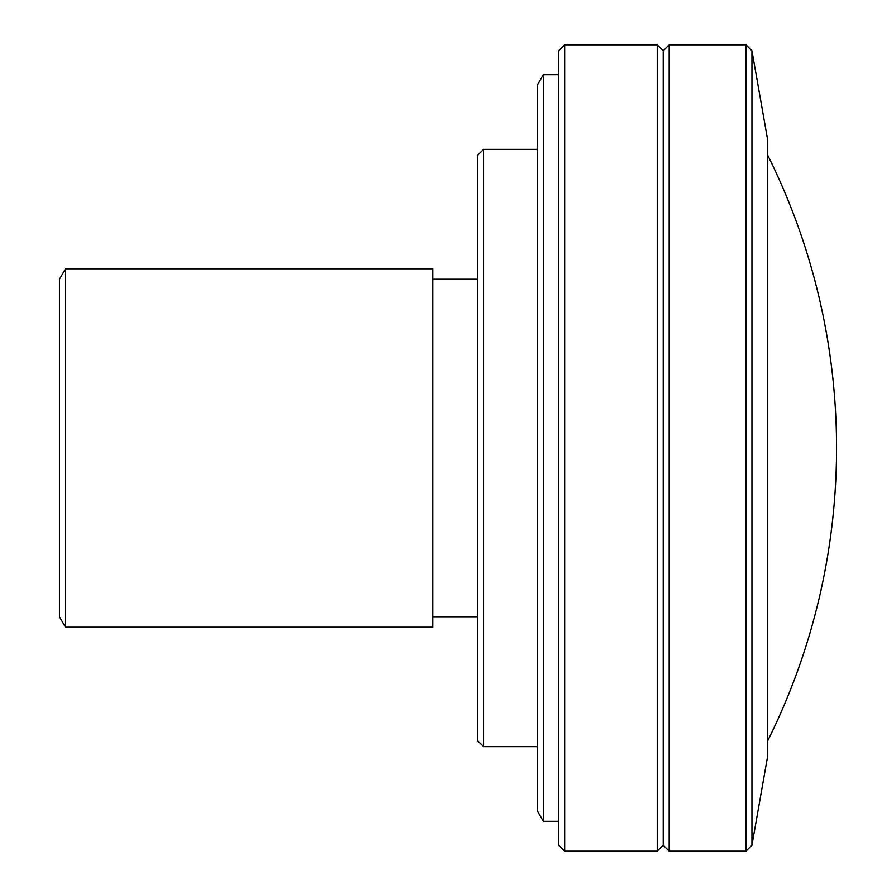 <?xml version="1.0" encoding="UTF-8"?>
<svg xmlns="http://www.w3.org/2000/svg" width="896" height="896" viewBox="0 0 896 896"><rect width="100%" height="100%" fill="white"/><g stroke="black" fill="none" stroke-linecap="round" stroke-linejoin="round"><path stroke-width="1.34" d="M767.749 155.254A657.07 657.07 0 0 1 767.749 740.746M751.946 845.23L751.946 50.77L767.749 140.37L767.749 755.63L751.946 845.23L745.976 851.2L745.976 44.8L669.189 44.8L669.189 851.2L745.976 851.2M564.659 44.8L564.659 851.2L558.678 845.23L558.678 50.77L564.659 44.8L657.238 44.8L663.219 50.77L663.219 845.23L669.189 851.2M657.238 44.8L657.238 851.2L663.219 845.23M543.334 821.33L537.298 810.88L537.298 85.12L543.334 74.67L543.334 821.33L558.678 821.33M483.538 746.67L477.568 740.69L477.568 155.31L483.538 149.33L483.538 746.67L537.298 746.67M65.475 448L65.475 627.2L432.768 627.2L432.768 268.8L65.475 268.8L65.475 448M65.475 268.8L59.438 279.25L59.438 616.75L65.475 627.2M564.659 851.2L657.238 851.2M432.768 616.75L477.568 616.75M432.768 279.25L477.568 279.25M483.538 149.33L537.298 149.33M543.334 74.67L558.678 74.67M663.219 50.77L669.189 44.8M751.946 50.77L745.976 44.8"/></g></svg>
